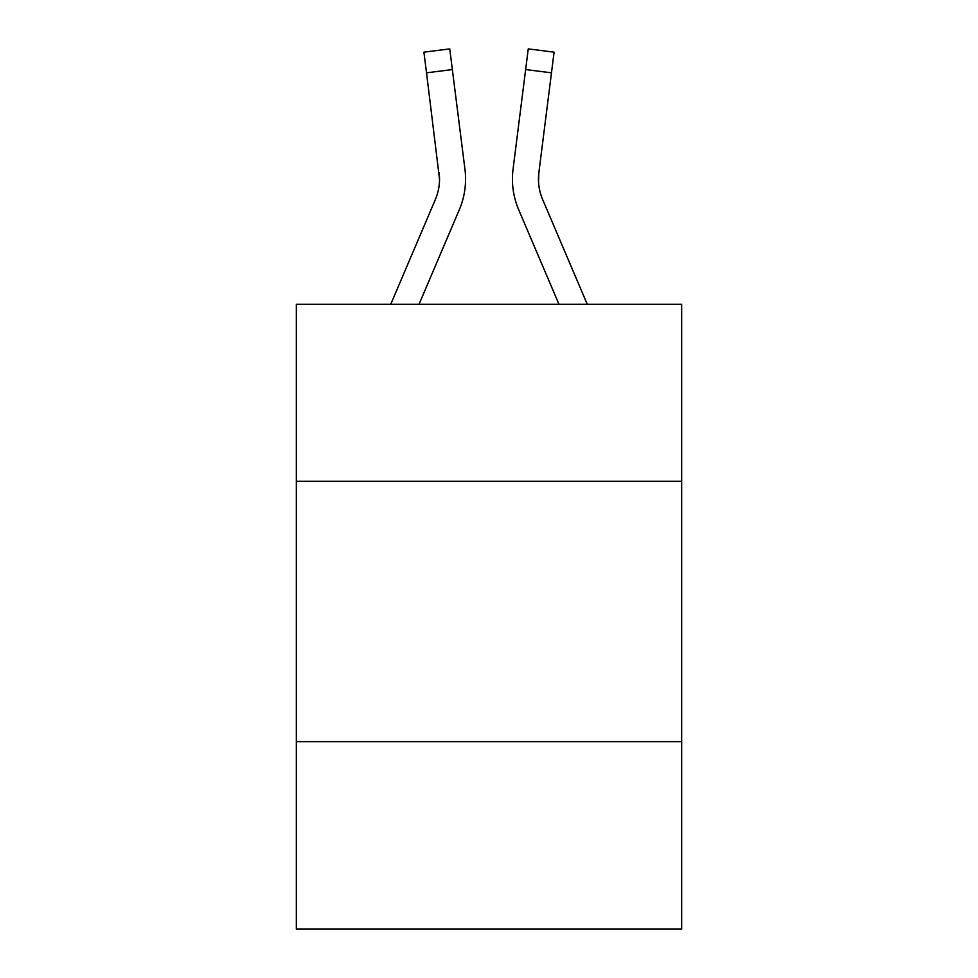 <?xml version="1.0" encoding="UTF-8"?>
<svg xmlns="http://www.w3.org/2000/svg" width="978" height="978" viewBox="0 0 978 978"><rect width="100%" height="100%" fill="white"/><g stroke="black" fill="none" stroke-linecap="round" stroke-linejoin="round"><path stroke-width="1.47" d="M296.334 481.298L681.666 481.298L681.666 304.256L296.334 304.256L296.334 929.1L681.666 929.1L681.666 741.642L296.334 741.642M681.666 741.642L681.666 481.298M459.33 209.671L419.049 304.256L459.33 209.671A78.106 78.106 0 0 0 464.953 169.28L452.349 69.56L426.518 72.824L423.914 52.164L449.746 48.9L452.349 69.56M465.479 182.862L465.565 179.035M464.562 166.162L464.953 169.28L464.562 166.162M518.67 209.671L558.951 304.256L518.67 209.671A78.106 78.106 0 0 1 513.047 169.28L528.254 48.9L554.086 52.164L551.482 72.824L525.651 69.56M538.523 181.615L538.878 172.544L538.523 181.615L538.878 172.544L538.523 181.615L538.878 172.544L538.523 181.615L538.878 172.544L538.523 181.615L538.878 172.544L538.523 181.615L538.878 172.544L538.523 181.615L538.878 172.544L538.523 181.615L538.878 172.544L538.523 181.615L538.878 172.544L538.523 181.615L538.878 172.544L538.523 181.615L538.878 172.544L538.523 181.615L538.878 172.544L538.523 181.615L538.878 172.544L538.523 181.615L538.878 172.544L538.523 181.615L538.878 172.544L538.523 181.615L538.878 172.544L538.523 181.615L538.878 172.544L538.523 181.615L538.878 172.544L551.482 72.824M587.24 304.256L542.631 199.475A52.066 52.066 0 0 1 538.462 179.17L538.878 172.544L538.462 179.17A52.066 52.066 0 0 0 542.631 199.475A52.066 52.066 0 0 1 538.462 179.17A52.066 52.066 0 0 0 542.631 199.475A52.066 52.066 0 0 1 538.462 179.17A52.066 52.066 0 0 0 542.631 199.475A52.066 52.066 0 0 1 538.462 179.17A52.066 52.066 0 0 0 542.631 199.475A52.066 52.066 0 0 1 538.878 172.544M390.76 304.256L435.369 199.475A52.066 52.066 0 0 0 439.538 179.17L426.518 72.824M435.369 199.475A52.066 52.066 0 0 0 439.538 179.17A52.066 52.066 0 0 1 435.369 199.475A52.066 52.066 0 0 0 439.538 179.17A52.066 52.066 0 0 1 435.369 199.475A52.066 52.066 0 0 0 439.122 172.544L439.538 179.17M512.521 182.886L512.435 179.035"/></g></svg>

